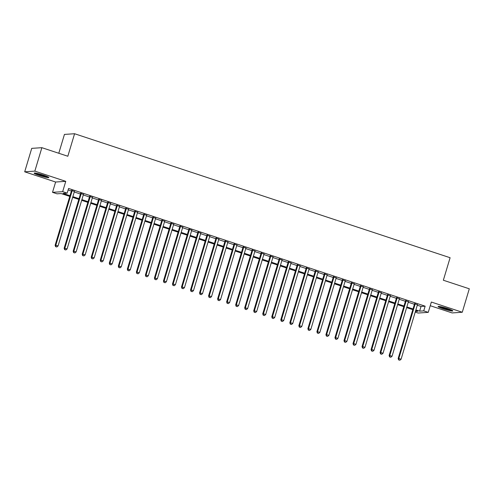 <?xml version="1.0" encoding="UTF-8"?>
<svg xmlns="http://www.w3.org/2000/svg" width="494" height="494" viewBox="0 0 494 494"><rect width="100%" height="100%" fill="white"/><g stroke="black" fill="none" stroke-linecap="round" stroke-linejoin="round"><path stroke-width="0.74" d="M39.366 175.487A7.682 0.778 -163.3 0 0 48.863 177.55A7.682 0.778 -163.3 0 0 43.645 175.203A7.682 0.778 -163.3 0 0 34.148 173.141A7.682 0.778 -163.3 0 0 39.366 175.487M443.322 308.861A7.682 0.778 -163.3 0 0 452.813 310.924A7.682 0.778 -163.3 0 0 447.595 308.571A7.682 0.778 -163.3 0 0 438.104 306.508A7.682 0.778 -163.3 0 0 443.322 308.861M69.778 196.402L61.145 193.555L57.032 193.827L52.518 192.339L62.664 191.66L67.172 193.148L63.065 193.426L69.987 195.71M55.618 182.02L65.758 181.341L34.839 171.134L41.873 147.681L31.733 148.361L24.7 171.813L55.618 182.02L52.518 192.339M58.786 153.263L64.442 134.411L74.582 133.732L450.102 257.72L443.346 280.234L469.3 288.799L462.267 312.251L431.348 302.044L428.249 312.362L418.109 313.042L415.226 312.091M430.249 305.706L452.127 312.93L462.267 312.251M34.839 171.134L24.7 171.813M74.421 191.45L71.55 190.499M83.449 194.426L80.578 193.481M92.471 197.409L89.605 196.464M101.498 200.391L98.633 199.44M110.526 203.367L107.661 202.423M119.554 206.35L116.689 205.399M128.582 209.326L125.711 208.382M137.61 212.309L134.739 211.364M146.632 215.291L143.766 214.34M155.659 218.268L152.794 217.323M164.687 221.25L161.822 220.305M173.715 224.233L170.85 223.282M182.743 227.209L179.872 226.264M191.771 230.192L188.899 229.247M200.799 233.174L197.927 232.223M209.82 236.151L206.955 235.206M218.848 239.133L215.983 238.188M227.876 242.116L225.011 241.165M236.904 245.092L234.039 244.147M245.932 248.074L243.06 247.13M254.96 251.057L252.088 250.106M263.981 254.033L261.116 253.089M273.009 257.016L270.144 256.071M282.037 259.992L279.172 259.047M291.065 262.975L288.2 262.03M300.093 265.957L297.227 265.006M309.121 268.934L306.249 267.989M318.148 271.916L315.277 270.971M327.17 274.899L324.305 273.948M336.198 277.875L333.333 276.93M345.226 280.858L342.361 279.913M354.254 283.84L351.388 282.889M363.281 286.816L360.41 285.872M372.309 289.799L369.438 288.854M381.337 292.781L378.466 291.831M390.359 295.758L387.494 294.813M399.387 298.74L396.521 297.796M408.415 301.723L405.549 300.772M417.288 305.218L421.036 306.459L425.143 306.181L68.58 188.461L67.172 193.148M68.135 189.943L71.395 191.017M74.261 191.968L80.423 194M83.288 194.945L89.451 196.983M92.316 197.927L98.479 199.959M101.344 200.91L107.501 202.941M110.372 203.886L116.528 205.924M119.4 206.869L125.556 208.9M128.428 209.851L134.584 211.883M137.449 212.828L143.612 214.865M146.477 215.81L152.64 217.842M155.505 218.793L161.668 220.824M164.533 221.769L170.689 223.807M173.561 224.751L179.717 226.783M182.589 227.734L188.745 229.766M191.61 230.71L197.773 232.742M200.638 233.693L206.801 235.724M209.666 236.669L215.829 238.707M218.694 239.652L224.85 241.683M227.722 242.634L233.878 244.666M236.75 245.611L242.906 247.648M245.777 248.593L251.934 250.625M254.799 251.576L260.962 253.607M263.827 254.552L269.99 256.59M272.855 257.535L279.017 259.566M281.883 260.517L288.039 262.549M290.91 263.493L297.067 265.531M299.938 266.476L306.095 268.508M308.96 269.458L315.123 271.49M317.988 272.435L324.15 274.473M327.016 275.417L333.178 277.449M336.044 278.4L342.2 280.431M345.071 281.376L351.228 283.414M354.099 284.359L360.256 286.39M363.127 287.335L369.284 289.373M372.149 290.318L378.311 292.349M381.177 293.3L387.339 295.332M390.204 296.277L396.367 298.314M399.232 299.259L405.389 301.291M408.26 302.242L414.417 304.273M417.442 304.699L414.577 303.754M65.758 181.341L62.664 191.66M425.143 306.181L423.735 310.874L428.249 312.362M41.873 147.681L67.826 156.246L74.582 133.732M415.423 311.43L417.708 311.276L415.67 310.603M412.805 309.658L406.642 307.626M403.777 306.675L397.614 304.644M394.749 303.699L388.593 301.661M385.721 300.716L379.565 298.685M376.694 297.734L370.537 295.702M367.666 294.757L361.509 292.72M358.644 291.775L352.481 289.743M349.616 288.792L343.454 286.761M340.588 285.816L334.426 283.778M331.56 282.834L325.404 280.802M322.533 279.851L316.376 277.819M313.505 276.875L307.348 274.837M304.483 273.892L298.32 271.861M295.455 270.91L289.293 268.878M286.427 267.933L280.265 265.896M277.4 264.951L271.243 262.919M268.372 261.968L262.215 259.937M259.344 258.992L253.187 256.96M250.316 256.009L244.16 253.978M241.294 253.033L235.132 250.995M232.266 250.05L226.104 248.019M223.239 247.068L217.076 245.036M214.211 244.092L208.054 242.054M205.183 241.109L199.026 239.077M196.155 238.127L189.999 236.095M187.133 235.15L180.971 233.112M178.106 232.168L171.943 230.136M169.078 229.185L162.915 227.154M160.05 226.209L153.893 224.171M151.022 223.226L144.865 221.195M141.994 220.244L135.838 218.212M132.966 217.267L126.81 215.23M123.945 214.285L117.782 212.253M114.917 211.302L108.754 209.271M105.889 208.326L99.726 206.288M96.861 205.343L90.705 203.312M87.833 202.367L81.677 200.329M78.805 199.385L72.649 197.353M415.88 309.911L419.628 311.146L423.735 310.874M72.859 196.655L79.015 198.693M81.88 199.638L88.043 201.669M90.908 202.62L97.071 204.652M99.936 205.597L106.099 207.634M108.964 208.579L115.121 210.611M117.992 211.562L124.148 213.593M127.02 214.538L133.176 216.576M136.041 217.521L142.204 219.552M145.069 220.497L151.232 222.535M154.097 223.479L160.26 225.511M163.125 226.462L169.281 228.494M172.153 229.438L178.309 231.476M181.181 232.421L187.337 234.452M190.209 235.403L196.365 237.435M199.23 238.38L205.393 240.417M208.258 241.362L214.421 243.394M217.286 244.345L223.449 246.376M226.314 247.321L232.47 249.359M235.342 250.304L241.498 252.335M244.369 253.286L250.526 255.318M253.397 256.263L259.554 258.3M262.419 259.245L268.582 261.277M271.447 262.228L277.609 264.259M280.475 265.204L286.637 267.242M289.503 268.186L295.659 270.218M298.53 271.169L304.687 273.201M307.558 274.145L313.715 276.183M316.58 277.128L322.743 279.159M325.608 280.104L331.77 282.142M334.636 283.087L340.798 285.118M343.663 286.069L349.82 288.101M352.691 289.046L358.848 291.083M361.719 292.028L367.876 294.06M370.747 295.011L376.903 297.042M379.769 297.987L385.931 300.025M388.797 300.969L394.959 303.001M397.824 303.952L403.987 305.984M406.852 306.928L413.009 308.966M421.036 306.459L419.628 311.146M414.651 303.507L398.139 358.539L398.825 358.49L415.256 303.705M398.93 359.947L399.831 360.25L398.93 359.947L398.825 358.49L401.079 359.237L417.516 304.452M398.139 358.539L398.658 359.965M399.831 360.25L401.079 359.237M451.325 309.966A6.644 0.673 16.7 0 1 443.834 308.089A6.644 0.673 16.7 0 1 439.876 306.533M442.914 307.2A6.15 0.624 -163.3 0 0 444.112 307.614A6.15 0.624 -163.3 0 0 448.416 308.849M439.246 306.441A7.632 0.772 -163.3 0 0 443.563 308.108A7.632 0.772 -163.3 0 0 451.899 310.238M47.368 176.593A6.644 0.673 16.7 0 1 41.539 175.24A6.644 0.673 16.7 0 1 35.92 173.159M38.964 173.832A6.15 0.624 -163.3 0 0 44.46 175.481M35.29 173.067A7.632 0.772 -163.3 0 0 47.949 176.864M405.623 300.525L389.111 355.557L389.797 355.513L406.235 300.729M389.902 356.971L390.803 357.267L389.902 356.971L389.797 355.513L392.051 356.254L408.489 301.47M389.111 355.557L389.63 356.989M390.803 357.267L392.051 356.254M396.596 297.549L380.084 352.58L380.769 352.531L397.207 297.746M380.874 353.988L381.776 354.284L380.874 353.988L380.769 352.531L383.029 353.278L399.461 298.493M380.084 352.58L380.602 354.007M381.776 354.284L383.029 353.278M387.568 294.566L371.056 349.598L371.741 349.548L388.179 294.77M371.846 351.006L372.754 351.308L371.846 351.006L371.741 349.548L374.001 350.295L390.433 295.511M371.056 349.598L371.574 351.024M372.754 351.308L374.001 350.295M378.54 291.584L362.028 346.615L362.713 346.572L379.151 291.787M362.818 348.029L363.726 348.326L362.818 348.029L362.713 346.572L364.973 347.313L381.411 292.534M362.028 346.615L362.547 348.048M363.726 348.326L364.973 347.313M369.512 288.607L353.006 343.639L353.692 343.589L370.123 288.805M353.797 345.047L354.698 345.343L353.797 345.047L353.692 343.589L355.946 344.337L372.383 289.552M353.006 343.639L353.519 345.065M354.698 345.343L355.946 344.337M360.484 285.625L343.978 340.656L344.664 340.607L361.095 285.828M344.769 342.064L345.67 342.367L344.769 342.064L344.664 340.607L346.918 341.354L363.356 286.569M343.978 340.656L344.491 342.083M345.67 342.367L346.918 341.354M351.462 282.642L334.951 337.674L335.636 337.63L352.074 282.846M335.741 339.088L336.642 339.384L335.741 339.088L335.636 337.63L337.89 338.371L354.328 283.593M334.951 337.674L335.469 339.106M336.642 339.384L337.89 338.371M342.435 279.666L325.923 334.697L326.608 334.648L343.046 279.863M326.713 336.105L327.615 336.402L326.713 336.105L326.608 334.648L328.862 335.395L345.3 280.611M325.923 334.697L326.441 336.124M327.615 336.402L328.862 335.395M333.407 276.683L316.895 331.715L317.58 331.672L334.018 276.887M317.685 333.123L318.587 333.425L317.685 333.123L317.58 331.672L319.84 332.413L336.272 277.628M316.895 331.715L317.414 333.141M318.587 333.425L319.84 332.413M324.379 273.701L307.867 328.732L308.552 328.689L324.99 273.904M308.657 330.146L309.565 330.443L308.657 330.146L308.552 328.689L310.812 329.436L327.244 274.652M307.867 328.732L308.386 330.165M309.565 330.443L310.812 329.436M315.351 270.724L298.845 325.756L299.525 325.707L315.962 270.922M299.636 327.164L300.537 327.46L299.636 327.164L299.525 325.707L301.785 326.454L318.222 271.669M298.845 325.756L299.358 327.182M300.537 327.46L301.785 326.454M306.323 267.742L289.817 322.773L290.503 322.73L306.935 267.946M290.608 324.188L291.509 324.484L290.608 324.188L290.503 322.73L292.757 323.471L309.195 268.687M289.817 322.773L290.33 324.2M291.509 324.484L292.757 323.471M297.302 264.759L280.79 319.791L281.475 319.748L297.907 264.963M281.58 321.205L282.482 321.501L281.58 321.205L281.475 319.748L283.729 320.495L300.167 265.71M280.79 319.791L281.302 321.224M282.482 321.501L283.729 320.495M288.274 261.783L271.762 316.815L272.447 316.765L288.885 261.981M272.552 318.222L273.454 318.519L272.552 318.222L272.447 316.765L274.701 317.512L291.139 262.728M271.762 316.815L272.28 318.241M273.454 318.519L274.701 317.512M279.246 258.8L262.734 313.832L263.419 313.789L279.857 259.004M263.524 315.246L264.426 315.543L263.524 315.246L263.419 313.789L265.679 314.53L282.111 259.745M262.734 313.832L263.253 315.265M264.426 315.543L265.679 314.53M270.218 255.818L253.706 310.85L254.391 310.806L270.829 256.022M254.496 312.264L255.398 312.56L254.496 312.264L254.391 310.806L256.652 311.553L273.083 256.769M253.706 310.85L254.225 312.282M255.398 312.56L256.652 311.553M261.19 252.842L244.678 307.873L245.364 307.824L261.801 253.039M245.469 309.281L246.376 309.584L245.469 309.281L245.364 307.824L247.624 308.571L264.062 253.786M244.678 307.873L245.197 309.3M246.376 309.584L247.624 308.571M252.162 249.859L235.657 304.891L236.342 304.847L252.774 250.063M236.447 306.305L237.348 306.601L236.447 306.305L236.342 304.847L238.596 305.588L255.034 250.804M235.657 304.891L236.169 306.323M237.348 306.601L238.596 305.588M243.134 246.877L226.629 301.908L227.314 301.865L243.746 247.08M227.419 303.322L228.321 303.619L227.419 303.322L227.314 301.865L229.568 302.612L246.006 247.827M226.629 301.908L227.141 303.341M228.321 303.619L229.568 302.612M234.113 243.9L217.601 298.932L218.286 298.882L234.724 244.098M218.391 300.34L219.293 300.642L218.391 300.34L218.286 298.882L220.54 299.63L236.978 244.845M217.601 298.932L218.12 300.358M219.293 300.642L220.54 299.63M225.085 240.918L208.573 295.949L209.258 295.906L225.696 241.121M209.363 297.363L210.265 297.66L209.363 297.363L209.258 295.906L211.512 296.647L227.95 241.869M208.573 295.949L209.092 297.382M210.265 297.66L211.512 296.647M216.057 237.941L199.545 292.973L200.231 292.923L216.668 238.139M200.336 294.381L201.237 294.677L200.336 294.381L200.231 292.923L202.491 293.671L218.922 238.886M199.545 292.973L200.064 294.399M201.237 294.677L202.491 293.671M207.029 234.959L190.517 289.99L191.203 289.941L207.641 235.163M191.308 291.398L192.215 291.701L191.308 291.398L191.203 289.941L193.463 290.688L209.894 235.904M190.517 289.99L191.036 291.417M192.215 291.701L193.463 290.688M198.001 231.976L181.489 287.008L182.175 286.965L198.613 232.18M182.286 288.422L183.188 288.718L182.286 288.422L182.175 286.965L184.435 287.706L200.873 232.927M181.489 287.008L182.008 288.44M183.188 288.718L184.435 287.706M188.974 229L172.468 284.031L173.153 283.982L189.585 229.197M173.258 285.439L174.16 285.736L173.258 285.439L173.153 283.982L175.407 284.729L191.845 229.945M172.468 284.031L172.98 285.458M174.16 285.736L175.407 284.729M179.946 226.017L163.44 281.049L164.125 281.006L180.557 226.221M164.23 282.457L165.132 282.759L164.23 282.457L164.125 281.006L166.379 281.747L182.817 226.962M163.44 281.049L163.952 282.475M165.132 282.759L166.379 281.747M170.924 223.035L154.412 278.066L155.097 278.023L171.535 223.239M155.202 279.481L156.104 279.777L155.202 279.481L155.097 278.023L157.351 278.77L173.789 223.986M154.412 278.066L154.931 279.499M156.104 279.777L157.351 278.77M161.896 220.058L145.384 275.09L146.07 275.041L162.507 220.256M146.175 276.498L147.076 276.794L146.175 276.498L146.07 275.041L148.323 275.788L164.761 221.003M145.384 275.09L145.903 276.517M147.076 276.794L148.323 275.788M152.868 217.076L136.356 272.108L137.042 272.064L153.48 217.28M137.147 273.515L138.048 273.818L137.147 273.515L137.042 272.064L139.302 272.805L155.733 218.021M136.356 272.108L136.875 273.534M138.048 273.818L139.302 272.805M143.84 214.093L127.329 269.125L128.014 269.082L144.452 214.297M128.119 270.539L129.027 270.836L128.119 270.539L128.014 269.082L130.274 269.829L146.706 215.044M127.329 269.125L127.847 270.558M129.027 270.836L130.274 269.829M134.813 211.117L118.307 266.149L118.986 266.099L135.424 211.315M119.097 267.557L119.999 267.853L119.097 267.557L118.986 266.099L121.246 266.846L137.684 212.062M118.307 266.149L118.819 267.575M119.999 267.853L121.246 266.846M125.785 208.135L109.279 263.166L109.964 263.123L126.396 208.338M110.069 264.58L110.971 264.877L110.069 264.58L109.964 263.123L112.218 263.864L128.656 209.079M109.279 263.166L109.792 264.593M110.971 264.877L112.218 263.864M116.763 205.152L100.251 260.184L100.937 260.14L117.368 205.356M101.042 261.598L101.943 261.894L101.042 261.598L100.937 260.14L103.19 260.888L119.628 206.103M100.251 260.184L100.77 261.616M101.943 261.894L103.19 260.888M107.735 202.176L91.223 257.207L91.909 257.158L108.347 202.373M92.014 258.615L92.915 258.912L92.014 258.615L91.909 257.158L94.163 257.905L110.6 203.12M91.223 257.207L91.742 258.634M92.915 258.912L94.163 257.905M98.707 199.193L82.195 254.225L82.881 254.182L99.319 199.397M82.986 255.639L83.887 255.935L82.986 255.639L82.881 254.182L85.141 254.923L101.573 200.138M82.195 254.225L82.714 255.657M83.887 255.935L85.141 254.923M89.68 196.211L73.168 251.242L73.853 251.199L90.291 196.414M73.958 252.656L74.866 252.953L73.958 252.656L73.853 251.199L76.113 251.946L92.545 197.162M73.168 251.242L73.686 252.675M74.866 252.953L76.113 251.946M80.652 193.234L64.14 248.266L64.825 248.216L81.263 193.432M64.93 249.674L65.838 249.976L64.93 249.674L64.825 248.216L67.085 248.964L83.523 194.179M64.14 248.266L64.658 249.692M65.838 249.976L67.085 248.964M71.624 190.252L55.118 245.283L55.803 245.24L72.235 190.456M55.908 246.697L56.81 246.994L55.908 246.697L55.803 245.24L58.057 245.981L74.495 191.197M55.118 245.283L55.631 246.716M56.81 246.994L58.057 245.981"/></g></svg>
